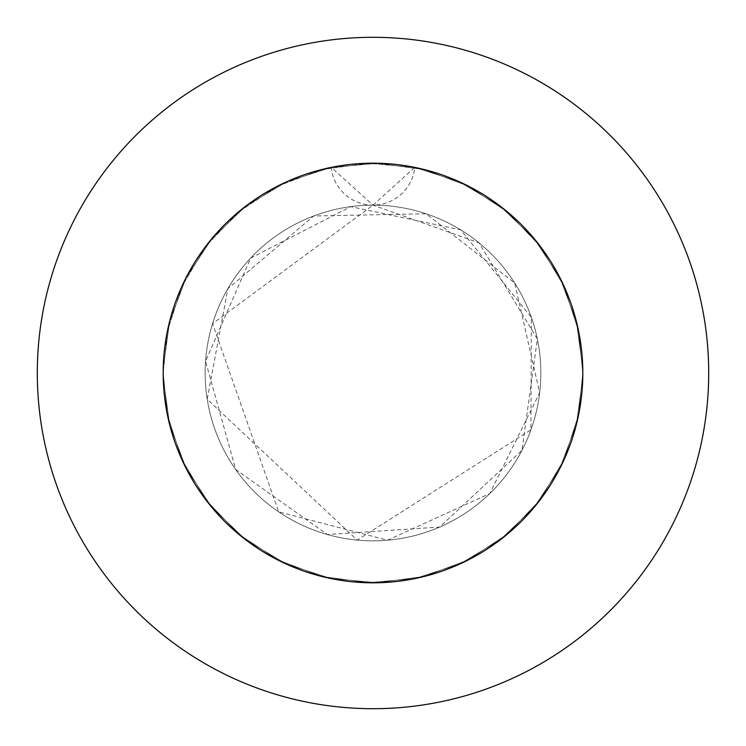 <?xml version="1.0" encoding="UTF-8"?>
<svg xmlns="http://www.w3.org/2000/svg" width="746" height="746" viewBox="0 0 746 746"><rect width="100%" height="100%" fill="white"/><g stroke="black" fill="none" stroke-linecap="round" stroke-linejoin="round"><path stroke-width="0.56" stroke-dasharray="3.73 2.8" d="M163.188 373A209.812 209.812 0 0 1 373 163.188A209.812 209.812 0 0 1 582.812 373L578.616 331.252L564.172 286.539L540.141 246.171L507.728 212.153L468.553 186.211L424.595 169.631L378.045 163.253L331.252 167.384L286.539 181.828L246.171 205.859L212.153 238.272L186.211 277.447L169.631 321.405L163.253 367.955L163.188 373L167.384 331.252L181.828 286.539L205.859 246.171L238.272 212.153L277.447 186.211L321.405 169.631L367.955 163.253L414.748 167.384A209.812 209.812 0 0 1 582.812 373A209.812 209.812 0 0 0 373 163.188A209.812 209.812 0 0 0 163.188 373L167.384 331.252L181.828 286.539L205.859 246.171L238.272 212.153L277.447 186.211L321.405 169.631L367.955 163.253L414.748 167.384L459.461 181.828L499.829 205.859L533.847 238.272L559.789 277.447L576.369 321.405L582.747 367.955L582.812 373L578.616 331.252L564.172 286.539L540.141 246.171L507.728 212.153L468.553 186.211L424.595 169.631L378.045 163.253L331.252 167.384L286.539 181.828L246.171 205.859L212.153 238.272L186.211 277.447L169.631 321.405L163.253 367.955L163.188 373A209.812 209.812 0 0 1 414.748 167.384L459.461 181.828L499.829 205.859L533.847 238.272L559.789 277.447L576.369 321.405L582.747 367.955L582.812 373L578.616 331.252L564.172 286.539L540.141 246.171L507.728 212.153L468.553 186.211L424.595 169.631L378.045 163.253L331.252 167.384L286.539 181.828L246.171 205.859L212.153 238.272L186.211 277.447L169.631 321.405L163.253 367.955L163.188 373L167.384 331.252L181.828 286.539L205.859 246.171L238.272 212.153L277.447 186.211L321.405 169.631L367.955 163.253L414.748 167.384L459.461 181.828L499.829 205.859L533.847 238.272L559.789 277.447L576.369 321.405L582.747 367.955L582.812 373A209.812 209.812 0 0 1 373 582.812A209.812 209.812 0 0 1 163.188 373L167.384 414.748L181.828 459.461L205.859 499.829L238.272 533.847L277.447 559.789L321.405 576.369L367.955 582.747L414.748 578.616L459.461 564.172L499.829 540.141L533.847 507.728L559.789 468.553L576.369 424.595L582.747 378.045L582.812 373L578.616 414.748L564.172 459.461L540.141 499.829L507.728 533.847L468.553 559.789L424.595 576.369L378.045 582.747L331.252 578.616L286.539 564.172L246.171 540.141L212.153 507.728L186.211 468.553L169.631 424.595L163.253 378.045L163.188 373L167.384 414.748L181.828 459.461L205.859 499.829L238.272 533.847L277.447 559.789L321.405 576.369L367.955 582.747L414.748 578.616L459.461 564.172L499.829 540.141L533.847 507.728L559.789 468.553L576.369 424.595L582.747 378.045L582.812 373L578.616 414.748L564.172 459.461L540.141 499.829L507.728 533.847L468.553 559.789L424.595 576.369L378.045 582.747L331.252 578.616L286.539 564.172L246.171 540.141L212.153 507.728L186.211 468.553L169.631 424.595L163.253 378.045L163.188 373L167.384 414.748L181.828 459.461L205.859 499.829L238.272 533.847L277.447 559.789L321.405 576.369L367.955 582.747L414.748 578.616L459.461 564.172L499.829 540.141L533.847 507.728L559.789 468.553L576.369 424.595L582.747 378.045L582.812 373L578.616 414.748L564.172 459.461L540.141 499.829L507.728 533.847L468.553 559.789L424.595 576.369L378.045 582.747L331.252 578.616L286.539 564.172L246.171 540.141L212.153 507.728L186.211 468.553L169.631 424.595L163.253 378.045L163.188 373A209.812 209.812 0 0 0 373 582.812A209.812 209.812 0 0 0 582.812 373A209.812 209.812 0 0 1 373 582.812A209.812 209.812 0 0 1 163.188 373M205.15 373A167.85 167.85 0 0 1 373 205.15A167.85 167.85 0 0 1 540.85 373A167.85 167.85 0 0 1 373 540.85A167.85 167.85 0 0 1 205.15 373A167.85 167.85 0 0 1 373 205.15A167.85 167.85 0 0 1 540.85 373A167.85 167.85 0 0 1 373 540.85A167.85 167.85 0 0 1 205.15 373M708.7 373A335.7 335.7 0 0 0 373 37.3A335.7 335.7 0 0 0 37.3 373A335.7 335.7 0 0 0 373 708.7A335.7 335.7 0 0 0 708.7 373M373 205.15L414.748 167.384A41.962 41.962 0 0 1 331.252 167.384L373 205.15L478.997 242.86L537.362 338.954L521.976 450.323L439.664 527.04L327.419 534.537L235.68 469.532L205.57 361.204L250.637 258.107L350.695 206.642L460.702 229.88L531.348 317.348L530.928 429.855L357.213 540.104L207.22 399.269L227.875 288.674L313.656 215.986L426.069 213.766L514.721 283.06L539.675 392.778L489.805 493.544L387.519 540.216L278.65 511.821L212.573 323.633L373 205.15"/><path stroke-width="1.12" d="M582.812 373A209.812 209.812 0 0 0 373 163.188A209.812 209.812 0 0 0 163.188 373A209.812 209.812 0 0 0 373 582.812A209.812 209.812 0 0 0 582.812 373M708.7 373A335.7 335.7 0 0 0 373 37.3A335.7 335.7 0 0 0 37.3 373A335.7 335.7 0 0 0 373 708.7A335.7 335.7 0 0 0 708.7 373"/></g></svg>
